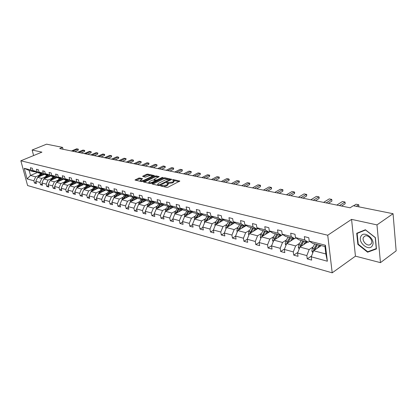 <?xml version="1.0" encoding="UTF-8"?>
<svg xmlns="http://www.w3.org/2000/svg" width="417" height="417" viewBox="0 0 417 417"><rect width="100%" height="100%" fill="white"/><g stroke="black" fill="none" stroke-linecap="round" stroke-linejoin="round"><path stroke-width="0.63" d="M160.712 185.659L160.66 185.977L166.81 187.384L168.041 187.197L179.816 181.061L173.43 179.633L172.586 179.763L172.409 180.003L173.967 180.54L173.17 181.656L172.216 182.13L166.685 182.693L166.508 182.938L168.051 183.48L167.227 184.616L166.263 185.096L160.712 185.659M139.669 177.991L138.501 178.174L135.019 180.05L141.499 181.583L142.682 181.395L154.326 175.562L147.795 174.108L146.638 174.29L142.822 176.11L142.729 176.527L145.424 177.126L148.488 176.026C150.099 175.411 151.298 175.322 152.08 175.766L151.381 176.657L143.886 180.274C142.265 180.9 141.061 180.988 140.279 180.545L142.531 178.679L139.669 177.991L139.836 178.784L135.89 180.295M41.929 152.142L32.135 150.016L46.568 144.173L62.586 147.389L59.694 148.588L350.108 207.791L353.293 205.727L393.059 213.707L376.978 224.893L351.567 219.373L327.731 235.235L20.85 160.79L41.929 152.142M152.189 183.569L152.101 184.012L158.757 185.539L159.977 185.351L171.71 179.31L164.819 177.778L163.631 177.96L152.189 183.569L152.288 184.053M150.016 183.532L143.359 181.963L155.025 176.099L156.198 175.917L159.153 176.605L154.3 179.174L154.217 179.607L156.073 180.019L157.266 179.831L162.057 177.491L163.016 177.423L151.215 183.344L150.016 183.532M32.135 150.016L33.605 155.557M351.567 219.373L355.446 256.158L380.46 262.642L376.978 224.893M380.46 262.642L396.15 250.872L393.059 213.707M34.877 171.569L34.324 171.804L29.159 170.475L24.243 168.317L30.983 170.037L30.368 167.749L32.302 168.233L32.917 170.532L37.066 171.59L36.456 169.276L38.432 169.776L39.047 172.096L43.295 173.18L42.68 170.84L44.708 171.351L45.323 173.696L49.67 174.806L49.055 172.445L51.129 172.966L51.744 175.338L56.196 176.474L55.581 174.087L57.708 174.619L58.317 177.017L62.878 178.184L62.263 175.766L64.442 176.313L65.052 178.737L69.722 179.93L69.113 177.486L71.343 178.049L71.953 180.498L76.738 181.723L76.129 179.247L78.412 179.826L79.021 182.307L83.926 183.558L83.317 181.056L85.662 181.645L86.267 184.158L91.297 185.44L90.692 182.912L93.095 183.516L93.7 186.055L98.855 187.374L98.256 184.809L100.721 185.429L101.321 187.999L106.611 189.354L106.012 186.764L108.545 187.4L109.145 190.001L114.576 191.387L113.977 188.765L116.572 189.417L117.172 192.049L122.749 193.472L122.155 190.819L124.819 191.492L125.413 194.155L131.141 195.615L130.552 192.93L133.289 193.618L133.878 196.318L139.763 197.82L139.179 195.099L141.994 195.808L142.578 198.539L148.624 200.082L148.045 197.33L150.938 198.054L151.517 200.822L157.735 202.412L157.162 199.618L160.138 200.368L160.712 203.168L167.108 204.804L166.539 201.974L169.604 202.745L170.172 205.586L176.751 207.265L176.188 204.403L179.341 205.195L179.904 208.073L186.68 209.803L186.123 206.9L189.37 207.713L189.923 210.632L196.902 212.415L196.355 209.47L199.696 210.314L200.243 213.264L207.437 215.104L206.895 212.123L210.34 212.988L210.882 215.985L218.294 217.877L217.763 214.854L221.312 215.745L221.844 218.784L229.491 220.734L228.964 217.669L232.634 218.591L233.15 221.672L241.036 223.684L240.526 220.577L244.31 221.526L244.821 224.654L252.963 226.733L252.462 223.575L256.372 224.56L256.867 227.729L265.275 229.876L264.79 226.676L268.824 227.687L269.309 230.903L277.998 233.124L277.524 229.876L281.699 230.924L282.168 234.192L291.155 236.486L290.696 233.186L295.012 234.271L295.465 237.586L304.764 239.963L304.321 236.611L308.788 237.732L309.221 241.099L325.422 245.238L327.355 261.23L311.254 256.815L311.681 260.114L307.256 258.879L306.823 255.6L297.576 253.062L298.019 256.314L293.74 255.121L293.292 251.889L284.352 249.439L284.811 252.639L280.672 251.487L280.208 248.303L271.561 245.931L272.035 249.085L268.027 247.974L267.547 244.831L259.181 242.538L259.666 245.649L255.788 244.565L255.298 241.474L247.192 239.249L247.688 242.319L243.929 241.271L243.429 238.216L235.574 236.064L236.085 239.087L232.441 238.076L231.93 235.063L224.315 232.978L224.836 235.959L221.302 234.98L220.781 232.008L213.395 229.986L213.926 232.926L210.496 231.972L209.965 229.042L202.803 227.077L203.34 229.981L200.014 229.058L199.472 226.165L192.518 224.263L193.061 227.124L189.834 226.228L189.287 223.376L182.531 221.521L183.084 224.351L179.946 223.476L179.388 220.661L172.826 218.862L173.389 221.651L170.339 220.807L169.776 218.023L163.396 216.277L163.964 219.034L160.998 218.206L160.43 215.464L154.227 213.765L154.801 216.486L151.913 215.683L151.345 212.972L145.309 211.32L145.887 214.004L143.078 213.228L142.505 210.549L136.635 208.938L137.214 211.596L134.482 210.835L133.899 208.187L128.186 206.623L128.77 209.245L126.111 208.505L125.527 205.894L119.96 204.366L120.544 206.957L117.959 206.238L117.37 203.658L111.949 202.172L112.538 204.731L110.015 204.028L109.421 201.479L104.141 200.03L104.73 202.563L102.274 201.875L101.68 199.357L96.53 197.945L97.125 200.447L94.727 199.779L94.127 197.288L89.108 195.907L89.707 198.383L87.367 197.731L86.767 195.265L81.868 193.926L82.467 196.371L80.189 195.735L79.59 193.3L74.81 191.987L75.409 194.405L73.183 193.785L72.579 191.377L67.914 190.1L68.518 192.492L66.345 191.888L65.74 189.5L61.184 188.255L61.789 190.621L59.667 190.027L59.063 187.671L54.617 186.451L55.221 188.792L53.147 188.218L52.542 185.883L48.195 184.695L48.805 187.009L46.777 186.446L46.172 184.137L41.924 182.974L42.534 185.263L40.553 184.715L39.949 182.432L35.799 181.296L36.404 183.558L34.47 183.021L33.86 180.764L27.121 178.914L24.243 168.317M34.324 171.804L30.983 170.037M327.731 235.235L332.208 272.827L27.595 185.549L20.85 160.79M45.297 176.902L41.763 178.44L37.603 177.334L44.405 174.395M37.603 177.334L35.799 181.296M41.763 178.44L39.949 182.432M40.991 173.128L40.423 173.373L36.263 172.304L32.917 170.532M40.423 173.373L37.066 171.59M51.557 178.539L48.002 180.097L43.749 178.966L50.587 175.984M43.749 178.966L41.924 182.974M48.002 180.097L46.172 184.137M47.246 174.723L46.668 174.978L42.409 173.884L39.047 172.096M46.668 174.978L43.295 173.18M57.963 180.212L54.387 181.796L50.035 180.639L56.915 177.611M50.035 180.639L48.195 184.695M54.387 181.796L52.542 185.883M53.647 176.36L53.053 176.62L48.7 175.5L45.323 173.696M53.053 176.62L49.67 174.806M64.52 181.927L60.929 183.537L56.467 182.349L63.384 179.274M56.467 182.349L54.617 186.451M60.929 183.537L59.063 187.671M60.204 178.033L59.595 178.299L55.133 177.152L51.744 175.338M59.595 178.299L56.196 176.474M71.234 183.683L67.622 185.315L63.056 184.1L70.009 180.978M63.056 184.1L61.184 188.255M67.622 185.315L65.74 189.5M66.913 179.743L66.287 180.024L61.721 178.846L58.317 177.017M66.287 180.024L62.878 178.184M78.109 185.476L74.476 187.139L69.801 185.893L76.791 182.724M69.801 185.893L67.914 190.1M74.476 187.139L72.579 191.377M73.788 181.494L73.147 181.786L68.471 180.582L65.052 178.737M73.147 181.786L69.722 179.93M85.151 187.316L81.497 189.005L76.707 187.728L83.739 184.507M76.707 187.728L74.81 191.987M81.497 189.005L79.59 193.3M80.83 183.292L80.173 183.595L75.383 182.359L71.953 180.498M80.173 183.595L76.738 181.723M92.365 189.203L88.696 190.918L83.786 189.61L90.854 186.336M83.786 189.61L81.868 193.926M88.696 190.918L86.767 195.265M88.05 185.132L87.377 185.445L82.462 184.184L79.021 182.307M87.377 185.445L83.926 183.558M99.767 191.137L96.077 192.878L91.042 191.544L98.146 188.213M91.042 191.544L89.108 195.907M96.077 192.878L94.127 197.288M95.451 187.019L94.758 187.342L89.723 186.05L86.267 184.158M94.758 187.342L91.297 185.44M107.351 193.118L103.64 194.89L98.48 193.519L105.621 190.136M98.48 193.519L96.53 197.945M103.64 194.89L101.68 199.357M103.046 188.953L102.332 189.292L97.166 187.963L93.7 186.055M102.332 189.292L98.855 187.374M115.128 195.151L111.402 196.954L106.106 195.547L113.283 192.107M106.106 195.547L104.141 200.03M111.402 196.954L109.421 201.479M110.828 190.939L110.098 191.288L104.797 189.923L101.321 187.999M110.098 191.288L106.611 189.354M123.114 197.236L119.366 199.071L113.93 197.627L121.144 194.129M113.93 197.627L111.949 202.172M119.366 199.071L117.37 203.658M118.824 192.972L118.068 193.337L112.632 191.94L109.145 190.001M118.068 193.337L114.576 191.387M131.303 199.378L127.539 201.244L121.962 199.764L129.207 196.198M121.962 199.764L119.96 204.366M127.539 201.244L125.527 205.894M127.023 195.062L126.252 195.437L120.669 194.004L117.172 192.049M126.252 195.437L122.749 193.472M139.716 201.578L135.932 203.475L130.208 201.953L137.49 198.33M130.208 201.953L128.186 206.623M135.932 203.475L133.899 208.187M135.452 197.205L134.655 197.601L128.921 196.126L125.413 194.155M134.655 197.601L131.141 195.615M148.353 203.835L144.553 205.769L138.673 204.205L146.018 200.499M138.673 204.205L136.635 208.938M144.553 205.769L142.505 210.549M144.105 199.409L143.281 199.821L137.391 198.304L133.878 196.318M143.281 199.821L139.763 197.82M157.23 206.154L153.414 208.125L147.368 206.514L154.811 202.709M147.368 206.514L145.309 211.32M153.414 208.125L151.345 212.972M152.997 201.672L152.153 202.099L146.101 200.546L142.578 198.539M152.153 202.099L148.624 200.082M166.352 208.536L162.521 210.543L156.307 208.891L163.85 204.982M156.307 208.891L154.227 213.765M162.521 210.543L160.43 215.464M162.14 203.996L161.27 204.445L155.046 202.844L151.517 200.822M161.27 204.445L157.735 202.412M175.734 210.986L171.882 213.035L165.492 211.336L173.138 207.312M165.492 211.336L163.396 216.277M171.882 213.035L169.776 218.023M171.543 206.384L170.647 206.853L164.246 205.211L160.712 203.168M170.647 206.853L167.108 204.804M185.383 213.509L181.515 215.594L174.942 213.848L182.693 209.704M174.942 213.848L172.826 218.862M181.515 215.594L179.388 220.661M181.223 208.844L180.295 209.334L173.712 207.64L170.172 205.586M180.295 209.334L176.751 207.265M195.307 216.105L191.429 218.232L184.663 216.433L192.524 212.164M184.663 216.433L182.531 221.521M191.429 218.232L189.287 223.376M191.179 211.372L190.225 211.888L183.449 210.147L179.904 208.073M190.225 211.888L186.68 209.803M205.529 218.774L201.64 220.942L194.671 219.092L202.646 214.692M194.671 219.092L192.518 224.263M201.64 220.942L199.472 226.165M201.437 213.973L200.447 214.515L193.467 212.722L189.923 210.632M200.447 214.515L196.902 212.415M216.058 221.526L212.154 223.741L204.976 221.834L213.066 217.293M204.976 221.834L202.803 227.077M212.154 223.741L209.965 229.042M211.998 216.658L210.981 217.226L203.788 215.375L200.243 213.264M210.981 217.226L207.437 215.104M226.9 224.356L222.986 226.619L215.589 224.654L223.799 219.968M215.589 224.654L213.395 229.986M222.986 226.619L220.781 232.008M222.887 219.415L221.834 220.014L214.421 218.112L210.882 215.985M221.834 220.014L218.294 217.877M238.081 227.281L234.156 229.59L226.53 227.562L234.865 222.72M226.53 227.562L224.315 232.978M234.156 229.59L231.93 235.063M234.114 222.261L233.025 222.892L225.383 220.927L221.844 218.784M233.025 222.892L229.491 220.734M249.611 230.293L245.676 232.65L237.81 230.559L246.275 225.55M237.81 230.559L235.574 236.064M245.676 232.65L243.429 238.216M245.696 225.196L244.57 225.863L236.689 223.835L233.15 221.672M244.57 225.863L241.036 223.684M261.506 233.4L257.565 235.813L249.444 233.656L258.045 228.464M249.444 233.656L247.192 239.249M257.565 235.813L255.298 241.474M257.654 228.219L256.486 228.928L248.35 226.832L244.821 224.654M256.486 228.928L252.963 226.733M273.787 236.611L269.835 239.077L261.454 236.846L270.195 231.466M261.454 236.846L259.181 242.538M269.835 239.077L267.547 244.831M269.997 231.341L268.788 232.087L260.385 229.929L256.867 227.729M268.788 232.087L265.275 229.876M286.474 239.926L282.517 242.449L273.854 240.145L281.48 235.355M273.854 240.145L271.561 245.931M282.517 242.449L280.208 248.303M282.757 234.568L281.496 235.355L272.817 233.124L269.309 230.903M281.496 235.355L277.998 233.124M299.578 243.351L295.622 245.931L286.672 243.549L294.303 238.649M286.672 243.549L284.352 249.439M295.622 245.931L293.292 251.889M295.94 237.893L294.637 238.732L285.661 236.429L282.168 234.192M294.637 238.732L291.155 236.486M313.131 246.89L309.174 249.533L299.917 247.072L307.553 242.053M299.917 247.072L297.576 253.062M309.174 249.533L306.823 255.6M309.581 241.334L308.226 242.23L298.942 239.843L295.465 237.586M308.226 242.23L304.764 239.963M327.355 261.23L325.854 253.969L313.615 250.716L321.252 245.577M313.615 250.716L311.254 256.815M355.446 256.158L332.208 272.827M63.056 149.27L62.586 147.389M29.159 170.475L30.493 175.442L35.664 176.818L39.177 175.307M37.254 172.555L30.493 175.442L27.121 178.914M325.854 253.969L324.952 246.53L312.677 243.372L309.221 241.099M324.952 246.53L325.422 245.238M35.664 176.818L33.86 180.764M311.593 255.939L307.256 258.879M297.832 252.415L293.74 255.121M284.53 248.991L280.672 251.487M271.665 245.665L268.027 247.974M259.223 242.439L255.788 244.565M247.198 239.285L243.929 241.271M235.595 236.194L232.441 238.076M224.351 233.192L221.302 234.98M213.447 230.278L210.496 231.972M202.87 227.442L200.014 229.058M192.597 224.69L189.834 226.228M182.625 222.011L179.946 223.476M172.935 219.405L170.339 220.807M163.521 216.871L160.998 218.206M154.363 214.401L151.913 215.683M145.455 211.998L143.078 213.228M136.792 209.657L134.482 210.835M128.353 207.379L126.111 208.505M120.138 205.159L117.959 206.238M112.137 202.99L110.015 204.028M104.339 200.879L102.274 201.875M96.739 198.815L94.727 199.779M89.327 196.808L87.367 197.731M82.097 194.843L80.189 195.735M75.039 192.925L73.183 193.785M68.159 191.059L66.345 191.888M61.435 189.229L59.667 190.027M54.872 187.442L53.147 188.218M48.461 185.695L46.777 186.446M42.195 183.991L40.553 184.715M36.071 182.323L34.47 183.021M357.864 244.388L367.606 252.202L376.447 248.939L375.389 237.601L365.391 229.746L356.712 233.27L357.864 244.388L358.25 244.117M163.438 186.613L166.43 185.919L166.263 185.096M168.124 183.845L168.213 184.304L167.394 185.44L166.43 185.919M174.04 180.905L174.129 181.359L173.326 182.474L172.377 182.948L168.02 183.449M179.102 181.64L173.952 180.525M168.155 179.268L164.981 178.58L163.792 178.768L152.789 184.168M170.996 179.883L170.162 179.706M159.039 184.95L170.141 179.586L169.177 179.341L165.335 179.941L158.46 183.334L157.621 184.465L159.039 184.95L159.164 185.56M157.887 184.653L157.824 185.325M144.23 182.208L155.187 176.897L155.025 176.099M158.439 177.162L156.359 176.714L155.187 176.897M154.186 180.217L154.04 179.518M155.51 181.244L155.39 180.644L156.339 180.837M149.484 181.52L148.77 182.453C149.573 182.917 150.798 182.828 152.44 182.187L155.103 180.884L155.187 180.452L153.331 180.04L152.142 180.222L149.484 181.52M148.879 182.985L148.968 183.292M141.822 179.232L139.836 178.784M140.393 181.077L140.279 180.545M152.309 176.745L152.132 176.026M150.699 175.484L147.957 174.89L146.805 175.072L143.438 176.683M153.612 176.115L152.101 175.792M368.743 251.378L367.606 252.202M319.182 246.968L320.11 245.285M317.572 248.052L319.203 245.05M312.797 252.832L311.827 250.956L312.369 248.287L314.757 243.909M316.44 244.341L314.053 248.73L313.495 250.612L314.475 249.95L317.347 244.576M314.731 249.965L317.509 244.617M313.495 250.612L313.537 250.914M358.891 206.467L358.714 204.747L358.891 206.467L358.443 206.759M353.616 205.795L356.045 204.215L358.714 204.747L356.29 206.326M305.484 243.413L306.406 241.761M303.873 244.471L305.494 241.526M299.156 249.017L298.291 247.344L298.822 244.722L301.194 240.421M302.825 240.838L300.448 245.149L299.901 246.994L300.881 246.353L303.738 241.073M301.116 246.285L303.857 241.104M292.234 239.978L293.151 238.352M290.623 241.01L292.239 238.117M285.968 245.342L285.197 243.851L285.718 241.271L288.079 237.049M287.73 242.871L290.571 237.69M287.949 242.73L290.654 237.711M289.653 237.455L287.292 241.683L286.75 243.497M345.198 203.725L345.015 202.026L345.198 203.725L341.565 206.05M336.806 205.081L342.43 201.515L345.015 202.026L339.391 205.607M331.937 201.072L331.744 199.399L331.937 201.072L328.299 203.345M323.613 202.391L329.237 198.899L331.744 199.399L326.115 202.902M372.417 245.54C376.082 239.389 363.843 229.788 360.903 236.403C357.39 242.459 369.29 252.014 372.417 245.54M371.354 243.538C373.246 240.473 368.461 234.672 365.099 235.939L363.478 237.294C361.633 240.369 366.381 246.113 369.749 244.857L371.354 243.538M358.26 244.195L357.145 233.416L365.558 230.012L375.237 237.617L376.264 248.595L367.7 251.764L358.26 244.195M358.297 232.623L357.145 233.416M279.416 236.653L280.328 235.058M277.811 237.659L279.411 234.818M273.208 241.787L272.525 240.473L273.041 237.935L275.387 233.786M275.038 239.4L277.826 234.411M275.215 239.29L277.878 234.427M276.909 234.177L274.563 238.331L274.037 240.03M319.083 198.497L319.193 197.199L318.885 196.85L319.083 198.497L315.44 200.728M310.827 199.785L316.456 196.365L318.885 196.85L313.25 200.28M267.005 233.431L267.912 231.862M265.4 234.417L266.995 231.628M260.854 238.347L260.26 237.2L260.766 234.703L263.096 230.627M262.757 236.048L265.493 231.242L263.174 235.334L263.69 235.469M264.571 231.008L261.725 236.679M262.882 235.97L263.174 235.334M306.625 196.006L306.714 194.458L306.417 194.374L306.625 196.006L302.982 198.184M298.431 197.257L304.061 193.91L306.417 194.374L300.782 197.736M254.985 230.314L255.887 228.771M253.385 231.279L254.964 228.537M248.892 235.026L248.381 234.031L248.871 231.571L251.19 227.562M250.935 232.754L253.526 228.167M252.619 227.932L249.804 233.437M250.862 232.801L251.133 232.321M294.538 193.582L294.673 192.331L294.324 191.976L294.538 193.582L290.894 195.724M286.411 194.807L292.036 191.523L294.324 191.976L288.694 195.271M243.335 227.291L244.232 225.774M241.74 228.235L243.309 225.54M237.304 231.81L236.861 230.955L237.346 228.537L239.65 224.596M239.363 229.642L241.917 225.18M241.036 224.956L238.248 230.299M282.809 191.236L282.924 189.74L282.585 189.652L282.809 191.236L279.171 193.332M274.746 192.43L280.37 189.214L282.585 189.652L276.961 192.883M232.045 224.362L232.931 222.871M230.45 225.284L232.008 222.631M226.066 228.693L225.696 227.979L226.17 225.592L228.464 221.719M228.141 226.624L230.658 222.287M229.809 222.068L227.046 227.26M271.42 188.953L271.587 187.744L271.191 187.395L271.42 188.953L267.787 191.012M263.424 190.121L269.038 186.967L271.191 187.395L265.577 190.559M221.088 221.516L222.099 219.863M219.498 222.423L221.052 219.816M215.167 225.68L214.864 225.091L215.334 222.741L217.606 218.93M217.252 223.705L219.738 219.478M218.909 219.264L216.183 224.315M260.359 186.738L260.5 185.294L260.13 185.2L260.359 186.738L256.731 188.755M252.431 187.879L258.034 184.783L260.13 185.2L254.521 188.307M210.455 218.758L211.7 216.824M208.87 219.65L210.413 217.08M204.591 222.756L204.351 222.287L204.81 219.968L207.072 216.22M206.691 220.869L209.136 216.751M208.338 216.543L205.638 221.458M200.134 216.079L201.505 214.015M198.555 216.949L200.087 214.421M194.327 219.921L194.593 217.278L196.84 213.587M196.433 218.117L198.846 214.103M198.07 213.905L195.401 218.69M190.105 213.478L191.413 211.513M188.531 214.333L190.053 211.846M184.356 217.168L184.668 214.666L186.899 211.033M186.472 215.448L188.854 211.534M188.093 211.341L185.456 216.001M180.363 210.95L181.614 209.073M178.794 211.789L180.316 209.324M174.666 214.5L175.025 212.128L177.241 208.552M176.792 212.858L179.138 209.037M178.403 208.849L175.792 213.395M170.892 208.495L172.085 206.702M169.333 209.313L170.965 206.686M165.252 211.904L165.653 209.662L167.853 206.134M167.384 210.34L169.698 206.608M168.979 206.425L166.399 210.856M161.681 206.102L162.823 204.387M160.128 206.91L161.885 204.127M156.104 209.365L156.537 207.259L158.715 203.788M158.231 207.89L160.514 204.247M159.815 204.069L157.266 208.396M152.721 203.777L153.816 202.136M151.173 204.57L153.023 201.682M147.217 206.868L147.665 204.924L149.833 201.505M149.328 205.513L151.579 201.953M150.902 201.776L148.379 205.998M144.001 201.515L145.048 199.946M142.458 202.292L144.261 199.498M138.574 204.424L139.028 202.652L141.181 199.279M140.665 203.199L142.885 199.717M142.223 199.545L139.731 203.668M135.509 199.31L136.515 197.809M133.977 200.077L135.733 197.366M130.172 202.037L130.625 200.436L132.762 197.116M132.231 200.947L134.415 197.538M133.774 197.377L131.313 201.401M127.242 197.168L128.207 195.724M125.715 197.919L127.425 195.286M121.988 199.748L122.436 198.283L124.558 195.005M124.016 198.753L126.174 195.417M125.548 195.26L123.114 199.196M249.616 184.59L249.762 183.167L249.376 183.068L249.616 184.59L245.994 186.566M241.745 185.701L247.344 182.662L249.376 183.068L243.778 186.118M239.165 182.495L239.327 181.098L238.925 180.994L239.165 182.495L235.553 184.439M231.362 183.584L236.95 180.603L238.925 180.994L233.338 183.986M229.006 180.462L229.214 179.331L228.761 178.982L229.006 180.462L225.404 182.37M221.265 181.525L226.838 178.596L228.761 178.982L223.189 181.916M219.123 178.481L219.3 177.126L218.873 177.022L219.123 178.481L215.526 180.358M211.445 179.524L217.002 176.646L218.873 177.022L213.316 179.904M209.506 176.558L209.688 175.218L209.251 175.114L209.506 176.558L205.92 178.398M201.891 177.574L207.431 174.749L209.251 175.114L203.71 177.944M200.144 174.681L200.332 173.363L199.884 173.253L200.144 174.681L196.569 176.49M192.586 175.682L198.111 172.904L199.884 173.253L194.358 176.042M191.022 172.857L191.221 171.559L190.762 171.444L191.022 172.857L187.457 174.634M183.527 173.832L189.031 171.106L190.762 171.444L185.252 174.186M182.135 171.079L182.344 169.797L181.875 169.683L182.135 171.079L178.585 172.826M174.707 172.033L180.191 169.349L181.875 169.683L176.386 172.377M173.477 169.344L173.691 168.082L173.211 167.968L173.477 169.344L169.943 171.064M166.107 170.282L171.569 167.639L173.211 167.968L167.743 170.616M165.038 167.655L165.299 166.633L164.767 166.294L165.038 167.655L161.515 169.344M157.725 168.572L163.167 165.976L164.767 166.294L159.32 168.895M119.189 195.078L120.112 193.697M117.667 195.813L119.335 193.259M114.018 197.585L114.456 196.183L116.567 192.951M116.015 196.615L118.188 193.28L119.153 193.53M117.526 193.196L115.123 197.048M156.808 166.002L157.073 165.002L156.531 164.658L156.808 166.002L153.294 167.67M149.552 166.904L154.973 164.35L156.531 164.658L151.105 167.222M111.334 193.04L112.225 191.716M109.822 193.764L111.454 191.283M106.246 195.479L106.684 194.134L108.774 190.944M108.212 194.536L110.458 191.116M109.713 191.189L107.336 194.958M148.775 164.397L149.005 163.188L148.499 163.068L148.775 164.397L145.278 166.034M141.577 165.278L146.977 162.766L148.499 163.068L143.094 165.591M103.682 191.054L104.542 189.782M102.175 191.768L103.77 189.354M98.673 193.425L101.18 188.995M100.612 192.508L102.931 189.005M102.097 189.229L99.746 192.92M140.941 162.828L141.217 161.853L140.665 161.515L140.941 162.828L137.459 164.439M133.8 163.693L139.179 161.217L140.665 161.515L135.28 163.996M96.218 189.115L97.041 187.895M94.716 189.818L96.275 187.473M91.287 191.424L93.773 187.087M93.194 190.533L95.519 187.056M94.664 187.316L92.345 190.934M133.289 161.296L133.576 160.331L133.013 159.998L133.289 161.296L129.823 162.885M126.205 162.145L131.564 159.706L133.013 159.998L127.654 162.442M88.936 187.228L89.733 186.05M87.445 187.916L88.967 185.633M84.083 189.474L86.548 185.231M85.959 188.604L88.227 185.226M87.445 185.414L85.12 188.995M125.825 159.8L126.064 158.637L125.543 158.517L125.825 159.8L122.369 161.363M118.793 160.634L124.125 158.236L125.543 158.517L120.205 160.926M81.831 185.383L82.623 184.22M80.345 186.065L81.836 183.84M77.051 187.572L79.491 183.417M78.896 186.727L81.112 183.444M80.46 183.464L78.073 187.103M118.527 158.34L118.819 157.402L118.246 157.068L118.527 158.34L115.092 159.883M111.558 159.158L116.864 156.792L118.246 157.068L112.934 159.44M74.893 183.584L75.68 182.438M73.418 184.251L74.878 182.088M70.192 185.716L72.61 181.645M72.005 184.893L74.169 181.703M73.647 181.562L71.198 185.263M111.407 156.912L111.652 155.781L111.12 155.656L111.407 156.912L107.982 158.434M104.485 157.72L109.77 155.39L111.12 155.656L105.835 157.991M68.122 181.828L68.904 180.697M66.652 182.484L68.086 180.373M63.488 183.907L65.886 179.92M65.276 183.105L67.387 179.998M66.955 179.763L64.479 183.459M104.443 155.52L104.693 154.399L104.156 154.274L104.443 155.52L101.034 157.016M97.578 156.312L102.837 154.014L104.156 154.274L98.892 156.578M61.508 180.113L62.284 178.992M60.048 180.759L61.45 178.7M56.941 182.14L59.318 178.231M58.703 181.353L60.767 178.335M60.345 178.106L57.921 181.703M97.635 154.154L97.891 153.049L97.349 152.924L97.635 154.154L94.247 155.63M90.823 154.931L96.061 152.669L97.349 152.924L92.11 155.197M55.044 178.434L55.815 177.329M53.595 179.07L54.971 177.069M50.551 180.41L52.902 176.579M52.281 179.649L54.304 176.709M53.887 176.485L51.51 179.988M90.984 152.825L91.292 151.934L90.698 151.606L90.984 152.825L87.606 154.28M84.224 153.586L89.436 151.355L90.698 151.606L85.48 153.847M48.732 176.798L49.493 175.703M47.288 177.423L48.638 175.468M44.301 178.726L46.636 174.968M46.006 177.981L47.986 175.119M47.574 174.9L45.25 178.314M84.474 151.522L84.74 150.443L84.187 150.318L84.474 151.522L81.117 152.956M77.77 152.273L82.952 150.073L84.187 150.318L79.001 152.523M42.56 175.192L43.316 174.118M41.121 175.812L42.456 173.894M38.197 177.079L40.558 173.316L41.288 173.519L39.13 176.678M39.876 176.355L41.809 173.566M78.109 150.245L78.375 149.182L77.823 149.051L78.109 150.245L74.768 151.663M71.458 150.985L76.613 148.817L77.823 149.051L72.657 151.23M162.494 186.394L162.354 185.706M167.394 185.44L167.227 184.616M167.67 183.251L167.535 182.563M168.489 183.553L168.327 182.735M172.377 182.948L172.216 182.13M173.326 182.474L173.17 181.656M173.561 180.3L173.43 179.633M179.685 181.338L179.612 180.962M161.707 186.217L161.567 185.529M163.792 178.768L163.631 177.96M164.981 178.58L164.819 177.778M171.59 179.581L171.517 179.221M159.992 185.341L159.888 184.814M170.068 180.347L169.964 179.826M158.351 185.445L158.215 184.762M143.729 182.093L143.63 181.614M156.359 176.714L156.198 175.917M159.044 176.855L158.971 176.516M154.358 180.269L154.217 179.607M156.239 180.822L156.073 180.019M157.371 180.337L157.266 179.831M162.161 177.991L162.057 177.491M152.544 182.693L152.44 182.187M155.207 181.39L155.103 180.884M142.432 178.919L142.359 178.596M143.99 180.764L143.886 180.274M151.48 177.147L151.381 176.657M142.922 176.568L142.822 176.11M146.805 175.072L146.638 174.29M147.957 174.89L147.795 174.108M154.217 175.807L154.149 175.474M135.395 180.18L135.29 179.706M138.673 178.966L138.501 178.174M311.853 251.008L313.349 251.409M315.116 249.012L315.857 249.204M312.369 248.287L314.053 248.73M298.317 247.396L299.651 247.75M301.475 245.42L302.158 245.597M298.822 244.722L300.448 245.149M285.223 243.903L286.406 244.221M288.288 241.949L288.913 242.11M285.718 241.271L287.292 241.683M272.556 240.526L273.594 240.802M275.528 238.587L276.096 238.738M273.041 237.935L274.563 238.331M260.286 237.252L261.198 237.492M260.766 234.703L262.236 235.089M248.407 234.083L249.189 234.291M251.206 232.186L251.675 232.311M248.871 231.571L250.299 231.946M236.887 231.008L237.554 231.185M239.608 229.131L240.036 229.246M237.346 228.537L238.732 228.902M225.722 228.026L226.275 228.177M228.365 226.17L228.751 226.275M226.17 225.592L227.515 225.946M214.891 225.138L215.339 225.258M217.46 223.298L217.804 223.392M215.334 222.741L216.632 223.085M204.377 222.334L204.726 222.428M206.874 220.515L207.181 220.593M204.81 219.968L206.076 220.301M194.166 219.608L194.426 219.681M196.6 217.81L196.871 217.877M194.593 217.278L195.823 217.601M184.668 214.666L185.862 214.979M175.025 212.128L176.188 212.435M165.653 209.662L166.779 209.959M161.389 204.382L161.666 204.455M156.537 207.259L157.631 207.546M152.273 202.037L152.705 202.151M147.665 204.924L148.733 205.206M143.401 199.759L143.98 199.91M139.028 202.652L140.07 202.923M134.769 197.543L135.483 197.726M130.625 200.436L131.636 200.702M126.367 195.38L127.211 195.599M122.436 198.283L123.422 198.544M114.456 196.183L115.42 196.433M110.354 191.267L111.297 191.507M106.684 194.134L107.622 194.379M102.723 189.308L103.64 189.542M99.105 192.138L100.017 192.378M95.279 187.395L96.176 187.624M91.709 190.194L92.6 190.428M88.013 185.529L88.889 185.753M84.5 188.296L85.365 188.526M80.929 183.704L81.784 183.923M77.458 186.441L78.307 186.665M74.007 181.927L74.841 182.14M70.588 184.632L71.416 184.851M67.257 180.191L68.07 180.399M66.402 179.972L66.741 180.061M63.879 182.865L64.687 183.079M60.658 178.497L61.44 178.695M59.704 178.252L60.157 178.367M57.327 181.14L58.119 181.348M54.21 176.839L54.856 177.006M53.167 176.568L53.72 176.714M50.926 179.456L51.698 179.659M47.913 175.223L48.419 175.348M46.777 174.931L47.434 175.098M44.671 177.809L45.427 178.007M41.757 173.639L42.133 173.738M38.557 176.198L39.292 176.391M170.272 180.243L170.157 179.659M157.788 185.284L157.621 184.465M148.937 183.261L148.77 182.453M371.166 243.846L369.749 244.857"/></g></svg>
